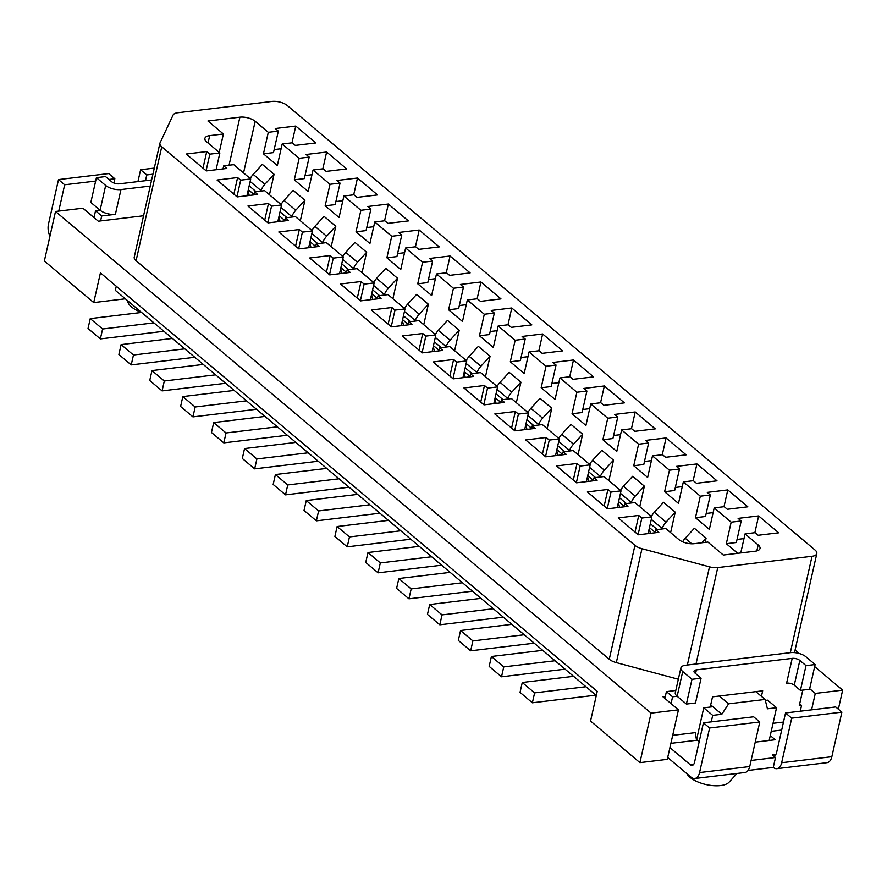 <?xml version="1.0" encoding="UTF-8"?>
<svg xmlns="http://www.w3.org/2000/svg" width="887" height="887" viewBox="0 0 887 887"><rect width="100%" height="100%" fill="white"/><g stroke="black" fill="none" stroke-linecap="round" stroke-linejoin="round"><path stroke-width="1.33" d="M370.378 299.706L374.159 282.92L357.184 268.628L347.15 269.836L350.232 272.431L329.709 274.892L309.652 257.995L330.175 255.534L333.268 258.139L343.302 256.931L326.327 242.639L316.293 243.847L315.606 246.896M203.289 364.435L215.63 374.835L164.317 380.989L162.077 390.89L149.737 380.49L151.976 370.589L203.289 364.435L184.773 348.846L133.46 355L131.221 364.901L194.785 357.273M838.359 709.168L842.65 690.141L814.676 666.581M799.087 653.453L795.074 650.071M216.084 169.75L219.865 152.974L206.749 141.92A11.243 4.823 -167.3 0 1 204.908 138.361A11.243 4.823 -167.3 0 1 209.698 135.633L223.391 133.992L207.957 120.998L239.889 117.173A11.243 4.823 -167.3 0 1 255.179 121.275L268.295 132.318L263.45 153.839L277.332 165.536L282.177 144.016L299.152 158.307L294.307 179.828L308.188 191.525L313.044 170.005L330.008 184.296L325.163 205.817L339.045 217.515L343.901 195.994L360.876 210.297L356.02 231.806L369.912 243.504L374.757 221.983L391.732 236.286L386.876 257.795L396.91 256.598L401.767 235.077L398.673 232.483L419.207 230.021L439.265 246.908L418.731 249.369L415.648 246.774L405.614 247.983L422.589 262.275L417.733 283.796L431.625 295.482L436.471 273.972L453.445 288.264L448.6 309.785L462.482 321.482L467.327 299.961L484.302 314.253L494.336 313.056L491.254 310.45L511.777 307.989L531.834 324.886L511.311 327.347L508.229 324.753L498.195 325.95L515.159 340.242L525.193 339.045L522.11 336.439L542.633 333.978L562.691 350.875L542.168 353.336L539.085 350.742L529.051 351.939L546.015 366.231L556.049 365.034L552.967 362.439L573.49 359.978L593.558 376.864L573.024 379.326L569.942 376.731L559.908 377.929L576.883 392.231L586.917 391.023L583.823 388.428L604.357 385.967L600.566 402.742M493.804 403.674L497.585 386.887L480.621 372.595L470.587 373.793L469.899 376.853M483.814 404.694L487.551 388.096L497.585 386.887M408.275 324.442L402.598 319.653M410.393 321.637L403.463 315.794M234.146 390.424L246.486 400.824L195.173 406.978L192.945 416.879L180.593 406.479L182.833 396.578L234.146 390.424L215.63 374.835M286.956 217.67L280.026 211.838M284.838 220.475L279.161 215.696M342.803 256.52A16.853 11.731 -49.9 0 1 345.742 252.351L354.922 242.373L366.653 252.252L362.04 272.719M341.794 273.44L340.697 268.473M546.015 366.231L541.17 387.752L555.051 399.449L559.908 377.929M558.843 382.663L551.891 383.506M541.17 387.752L551.204 386.555L556.049 365.034M573.49 359.978L569.709 376.753M542.622 418.176L551.803 408.197L540.072 398.318L530.892 408.297L542.622 418.176A16.853 11.731 -49.9 0 0 538.642 424.463L527.876 415.393M531.712 428.399L526.024 423.62M526.945 429.386L525.847 424.418M524.66 429.663L528.452 412.876L511.477 398.585L501.443 399.793L500.756 402.842M538.453 425.039A61.447 42.776 -49.9 0 1 538.642 424.463M547.19 428.665L551.803 408.197M325.163 205.817L335.197 204.62L340.043 183.099L336.96 180.493L357.483 178.032L353.702 194.818M432.091 351.695L435.872 334.909L418.897 320.617L408.863 321.815L408.175 324.864M422.101 352.704L425.838 336.106L435.872 334.909M308.654 247.728L312.435 230.942L295.471 216.65L285.437 217.847L284.749 220.907M285.437 217.847L288.519 220.453L267.996 222.914L247.939 206.017L268.462 203.555L271.544 206.161L281.578 204.952L264.614 190.661L254.58 191.858L253.893 194.907M480.732 402.088L484.468 385.49L487.551 388.096M501.443 399.793L504.526 402.388L484.003 404.849L463.945 387.952L484.468 385.49M159.904 143.25A11.243 4.823 -167.3 0 0 161.744 146.81L634.937 545.361A11.243 4.823 -167.3 0 0 641.977 548.72L709.489 566.837A11.243 4.823 12.7 0 0 717.749 567.58L812.037 556.282A11.243 4.823 -167.3 0 0 816.827 553.555A11.243 4.823 -167.3 0 0 814.987 549.984L287.31 105.542A11.243 4.823 -167.3 0 0 272.021 101.44L177.722 112.749A11.243 4.823 12.7 0 0 173.087 115.044L160.059 142.818A11.243 4.823 -167.3 0 0 159.904 143.25L134.236 257.13A11.243 4.823 -167.3 0 0 136.077 260.7L609.269 659.252A11.243 4.823 -167.3 0 0 616.31 662.611L678.333 679.254M152.93 174.207L146.776 174.939L140.612 169.75L137.928 181.602M140.612 169.75L154.305 168.109M380.323 562.923L367.983 552.523L419.296 546.37L431.636 556.77L380.323 562.923L378.095 572.825L441.648 565.207M378.095 572.825L365.743 562.425L367.983 552.523M533.819 425.594L526.9 419.762M356.02 231.806L366.054 230.609L370.91 209.088L367.817 206.494L388.351 204.032L408.408 220.918L387.874 223.38L384.792 220.785L374.757 221.983M534.617 692.88L522.266 682.48L573.59 676.326L585.93 686.726L534.617 692.88L532.377 702.781L595.942 695.164M470.587 373.793L473.669 376.398L453.146 378.86L433.089 361.963L453.612 359.501L456.694 362.096L466.728 360.898L449.764 346.606L439.719 347.804L439.032 350.853M101.706 215.973L115.388 214.332A11.243 4.823 -167.3 0 1 100.098 210.23L95.53 210.784L101.706 215.973L100.586 220.93L98.302 221.207L82.879 208.212L55.504 211.483L651.069 713.115L639.915 762.632L590.542 721.042L597.239 691.339L100.419 272.886L93.723 302.589L44.35 261.011L55.504 211.483M95.53 210.784L94 217.57M388.329 288.22L397.509 278.241L385.778 268.373L376.598 278.341L388.329 288.22A16.853 11.731 -49.9 0 0 384.348 294.506L373.593 285.448M384.16 295.083A61.447 42.776 -49.9 0 1 384.348 294.506M392.897 298.708L397.509 278.241M419.207 230.021L415.426 246.797M206.094 170.77L209.831 154.172L219.865 152.974M246.941 195.75L250.722 178.963L233.747 164.672L223.712 165.869L226.806 168.463L206.272 170.925L186.215 154.039L206.749 151.577L209.831 154.172M206.749 151.577L203.001 168.175M300.327 220.741L304.94 200.274L293.209 190.395L284.028 200.362A16.853 11.731 -49.9 0 0 281.09 204.531M291.59 217.115A61.447 42.776 -49.9 0 1 291.779 216.539A16.853 11.731 -49.9 0 1 295.748 210.241L304.94 200.274M58.742 211.106L64.673 184.784L58.498 179.595L48.463 224.156A11.243 6.475 -96.8 0 0 49.971 236.075M58.498 179.595L108.68 173.575L114.844 178.775L113.891 183.021M527.953 412.466A16.853 11.731 -49.9 0 1 530.892 408.297M686.904 773.675A22.474 9.646 12.7 0 0 720.599 785.56A22.474 9.646 12.7 0 0 729.059 782.201L737.03 773.453M260.734 191.126A61.447 42.776 -49.9 0 1 260.922 190.55A16.853 11.731 -49.9 0 1 264.891 184.252L253.172 174.373L262.352 164.405L274.072 174.284L269.46 194.741M250.223 178.542A16.853 11.731 -49.9 0 1 253.172 174.373M260.922 190.55L250.156 181.48M377.418 298.453L371.742 293.664M379.536 295.637L372.607 289.805M326.715 468.403L339.067 478.803L287.743 484.945L275.402 474.556L326.715 468.403L308.199 452.802L256.886 458.956L244.546 448.567L295.859 442.413L277.343 426.813L226.03 432.967L223.801 442.868L287.366 435.251M353.303 269.094A61.447 42.776 -49.9 0 1 353.492 268.517L342.726 259.447M348.669 269.648L341.75 263.816M277.797 221.739L281.578 204.952M339.521 273.717L343.302 256.931M401.234 325.695L405.015 308.92L388.04 294.617L378.006 295.826L381.088 298.42L360.565 300.881L340.508 283.995L361.031 281.534L364.125 284.128L374.159 282.92M462.947 377.685L466.728 360.898M555.528 455.652L559.309 438.865L542.334 424.574L532.3 425.782L531.612 428.831M586.385 481.641L590.165 464.866L573.19 450.563L563.156 451.771L562.469 454.82M617.241 507.641L621.022 490.855L604.047 476.563L594.013 477.76L593.325 480.809M648.098 533.63L651.878 516.844L634.904 502.552L624.869 503.749L627.963 506.355L607.429 508.816L587.371 491.919L607.905 489.458L610.988 492.052L621.022 490.855M740.756 552.945L745.058 533.874L758.174 544.928A11.243 4.823 -167.3 0 1 760.015 548.488A11.243 4.823 -167.3 0 1 755.214 551.215L723.293 555.04L707.859 542.046L694.177 543.687A11.243 4.823 12.7 0 1 678.877 539.584L665.771 528.541L655.726 529.739L658.819 532.344L638.285 534.806L618.228 517.908L638.762 515.447L641.844 518.041L638.108 534.65M256.099 191.681L249.169 185.849M558.81 438.455A16.853 11.731 -49.9 0 1 561.748 434.286L570.929 424.319L582.659 434.186L573.479 444.165L561.748 434.286M557.801 455.386L556.703 450.419M562.569 454.399L556.881 449.609M564.675 451.583L557.757 445.751M569.31 451.028A61.447 42.776 -49.9 0 1 569.498 450.452A16.853 11.731 -49.9 0 1 573.479 444.165M578.047 454.654L582.659 434.186M569.498 450.452L558.743 441.393M725.788 554.741L724.657 554.885M691.771 543.798L685.185 538.254L694.366 528.275L706.085 538.154L701.839 542.766M682.602 541.791A16.853 11.731 -49.9 0 1 685.185 538.254M705.143 542.378L706.085 538.154M666.048 522.133L675.229 512.165L663.509 502.286L654.329 512.254L666.048 522.133A16.853 11.731 -49.9 0 0 662.079 528.43L651.313 519.361M661.89 529.007A61.447 42.776 -49.9 0 1 662.079 528.43M670.616 532.632L675.229 512.165M651.38 516.422A16.853 11.731 -49.9 0 1 654.329 512.254M657.256 529.561L650.326 523.729M655.138 532.366L649.461 527.588M650.382 533.353L649.284 528.386M604.335 470.154L613.516 460.176L601.785 450.308L592.605 460.275L604.335 470.154A16.853 11.731 -49.9 0 0 600.355 476.441L589.6 467.382M600.166 477.018A61.447 42.776 -49.9 0 1 600.355 476.441M608.903 480.643L613.516 460.176M589.667 464.444A16.853 11.731 -49.9 0 1 592.605 460.275M593.425 480.388L587.748 475.598M595.543 477.583L588.613 471.74M588.658 481.375L587.56 476.408M620.523 490.433A16.853 11.731 -49.9 0 1 623.461 486.264L632.653 476.297L644.372 486.176L635.192 496.143L623.461 486.264M619.514 507.364L618.416 502.397M631.034 503.018A61.447 42.776 -49.9 0 1 631.222 502.441L620.457 493.372M631.222 502.441A16.853 11.731 -49.9 0 1 635.192 496.143M624.282 506.377L618.605 501.587M639.76 506.632L644.372 486.176M626.399 503.572L619.47 497.74M589.7 408.663L582.748 409.495M576.883 392.231L572.026 413.741L582.06 412.544L586.917 391.023M572.026 413.741L585.919 425.438L590.764 403.929L607.739 418.22L617.773 417.012L614.68 414.417L635.214 411.956L655.271 428.853L634.748 431.315L631.655 428.709L621.621 429.918L638.596 444.21L648.63 443.001L645.548 440.407L666.07 437.945L662.29 454.732M604.357 385.967L624.415 402.853L603.881 405.315L600.798 402.72L590.764 403.929M651.413 460.641L644.472 461.473M638.596 444.21L633.739 465.73L643.785 464.522L648.63 443.001M633.739 465.73L647.632 477.428L652.477 455.907L669.452 470.199L679.486 469.001L676.404 466.396L696.927 463.934L693.146 480.721M737.042 539.44L743.982 538.609M754.859 532.699L758.64 515.924L778.697 532.81L758.174 535.271L755.092 532.677L745.058 533.874M669.452 470.199L664.607 491.72L678.488 503.417L683.334 481.896L700.309 496.188L695.463 517.709L709.345 529.406L714.201 507.885L731.165 522.177L726.32 543.698L736.354 542.5L741.199 520.979L738.117 518.385L758.64 515.924M514.671 430.683L518.407 414.085L528.452 412.876M511.588 428.077L515.325 411.479L518.407 414.085M532.3 425.782L535.382 428.377L514.859 430.838L494.802 413.941L515.325 411.479M545.527 456.672L549.275 440.074L559.309 438.865M542.445 454.077L546.181 437.479L549.275 440.074M563.156 451.771L566.239 454.366L545.716 456.827L525.658 439.941L546.181 437.479M594.013 477.76L597.095 480.355L576.572 482.816L556.515 465.93L577.038 463.469L580.131 466.063L590.165 464.866M573.301 480.067L577.038 463.469M576.384 482.661L580.131 466.063M607.251 508.65L610.988 492.052M604.158 506.056L607.905 489.458M624.182 506.799L624.869 503.749M635.014 532.045L638.762 515.447M655.038 532.799L655.726 529.739M641.844 518.041L651.878 516.844M726.32 543.698L737.729 553.311M731.165 522.177L741.199 520.979M713.126 512.619L706.185 513.451M695.463 517.709L705.498 516.511L710.343 494.99L707.261 492.385L727.783 489.923L724.003 506.71M727.783 489.923L747.841 506.821L727.318 509.282L724.236 506.688L714.201 507.885M700.309 496.188L710.343 494.99M696.927 463.934L716.984 480.832L696.461 483.293L693.368 480.699L683.334 481.896M682.269 486.63L675.329 487.462M664.607 491.72L674.641 490.511L679.486 469.001M666.07 437.945L686.128 454.843L665.605 457.304L662.511 454.698L652.477 455.907M607.739 418.22L602.883 439.741L612.917 438.533L617.773 417.012M620.556 434.652L613.604 435.484M602.883 439.741L616.775 451.428L621.621 429.918M635.214 411.956L631.433 428.743M291.989 142.84L295.77 126.054L315.827 142.951L295.304 145.413L292.222 142.807L282.177 144.016M346.562 272.453L340.874 267.674M419.185 314.209L428.366 304.23L416.646 294.362L407.455 304.33L419.185 314.209A16.853 11.731 -49.9 0 0 415.216 320.495L404.45 311.437M254.58 191.858L257.662 194.464L237.139 196.925L217.082 180.028L237.605 177.566L233.858 194.164M298.664 248.748L302.4 232.15L312.435 230.942M295.582 246.142L299.318 229.545L302.4 232.15M223.391 133.992L219.233 152.431M248.127 190.505L249.225 195.473M403.507 325.429L402.41 320.462M164.317 380.989L151.976 370.589M263.45 153.839L273.484 152.631L278.33 131.11L275.247 128.515L295.77 126.054M274.172 149.581L281.112 148.75M315.705 246.464L310.018 241.685M310.938 247.451L309.84 242.484M311.947 230.52A16.853 11.731 -49.9 0 1 314.885 226.362L324.065 216.384L335.796 226.263L331.184 246.73M291.779 216.539L281.013 207.469M347.15 269.836L346.462 272.886M295.748 210.241L284.028 200.362M329.52 274.737L333.268 258.139M373.693 226.717L366.741 227.56M415.027 321.072A61.447 42.776 -49.9 0 1 415.216 320.495M423.753 324.697L428.366 304.23M278.984 216.495L280.081 221.462M360.377 300.726L364.125 284.128M357.295 298.132L361.031 281.534M267.807 222.759L271.544 206.161M264.725 220.153L268.462 203.555M237.605 177.566L240.687 180.161L250.722 178.963M240.687 180.161L236.951 196.759M264.891 184.252L274.072 174.284M360.876 210.297L370.91 209.088M357.572 494.392L369.923 504.792L318.61 510.945L306.259 500.545L357.572 494.392L339.067 478.803M162.077 390.89L225.642 383.273M532.377 702.781L520.037 692.381L522.266 682.48M503.749 666.891L491.409 656.491L542.722 650.337L555.074 660.737L503.749 666.891L501.521 676.792L565.086 669.164M472.893 640.891L460.553 630.502L511.866 624.348L524.217 634.748L472.893 640.891L470.664 650.803L534.229 643.175M470.664 650.803L458.324 640.403L460.553 630.502M64.673 184.784L95.652 181.07M108.979 179.473L114.844 178.775M357.483 178.032L377.54 194.929L357.017 197.391L353.935 194.796L343.901 195.994M226.03 432.967L213.689 422.567L265.002 416.424L246.486 400.824M223.801 442.868L211.461 432.479L213.689 422.567M141.565 312.457L153.917 322.857L102.593 328.999L90.252 318.61L141.565 312.457L115.343 290.359L116.275 286.235M511.866 624.348L493.349 608.748L442.036 614.902L429.696 604.513L481.009 598.359L462.493 582.759L411.18 588.913L398.84 578.512L450.152 572.37L462.493 582.759M442.036 614.902L439.808 624.803L427.467 614.414L429.696 604.513M411.18 588.913L408.951 598.814L396.6 588.425L398.84 578.512M501.521 676.792L489.18 666.392L491.409 656.491M439.808 624.803L503.372 617.186M133.46 355L121.109 344.599L172.433 338.446L153.917 322.857M172.433 338.446L184.773 348.846M265.002 416.424L277.343 426.813M295.859 442.413L308.199 452.802M388.439 520.381L400.78 530.781L349.467 536.934L337.115 526.534L388.439 520.381L369.923 504.792M419.296 546.37L400.78 530.781M450.152 572.37L431.636 556.77M481.009 598.359L493.349 608.748M542.722 650.337L524.217 634.748M573.59 676.326L555.074 660.737M596.308 695.463L585.93 686.726M815.131 664.529L809.554 689.299L800.429 690.385L794.264 685.185A5.621 2.406 -167.3 0 0 786.614 683.134L792.191 658.376A5.621 2.406 -167.3 0 1 799.841 660.427L806.017 665.627L815.131 664.529L805.873 656.735A11.243 4.823 -167.3 0 0 790.583 652.632L685.673 665.217A11.243 4.823 12.7 0 0 680.883 667.944A11.243 4.823 12.7 0 0 682.724 671.503L677.136 696.262L672.579 696.805L671.049 703.602M322.846 168.829L326.627 152.043L346.684 168.94L326.161 171.402L323.079 168.807L313.044 170.005M769.173 740.468L776.557 707.704L767.432 708.802L765.104 699.444L728.615 703.812L719.357 696.018L712.516 696.838L710.21 707.05M711.23 721.863L712.704 715.365L721.818 714.268L728.615 703.812M697.215 736.82L696.051 737.94M761.445 696.362L762.687 690.818L719.357 696.018M800.262 711.186L801.56 705.431L799.697 703.868M802.802 690.108L799.276 705.708L801.56 705.431M792.191 658.376L696.406 669.862A5.621 2.406 12.7 0 0 694.011 671.226A5.621 2.406 12.7 0 0 694.931 673.011L701.096 678.211L695.519 702.97L686.394 704.056L691.982 679.298L682.724 671.503M765.359 700.442L767.61 700.165L776.557 707.704M755.846 691.638L765.104 699.444M675.794 690.485L666.403 691.616L665.294 696.561L663.01 696.838L678.444 709.833L667.279 759.35L639.915 762.632M811.583 709.833L815.286 693.423L842.65 690.141M815.286 693.423L809.687 688.711M751.112 760.447L775.504 757.52L773.264 767.421L748.074 770.448M699.566 772.566L709.611 727.994L703.435 722.805L753.617 716.785L759.782 721.985L749.737 766.545L699.566 772.566A11.243 6.475 83.2 0 1 694.732 778.52A11.243 6.475 83.2 0 1 691.161 777.267L667.7 757.509M699.211 741.543L697.548 740.146A5.621 3.238 83.2 0 1 695.585 732.595L672.69 735.334M693.678 764.361L690.308 764.771A5.621 3.238 83.2 0 0 692.093 765.392A5.621 3.238 83.2 0 0 694.51 762.41L703.435 722.805M690.308 764.771L669.929 747.597M770.282 735.567L775.227 739.736L755.247 742.131M775.504 757.52L772.411 754.926A5.621 3.238 -96.8 0 0 774.196 755.547A5.621 3.238 -96.8 0 0 776.613 752.575L785.538 712.96L791.714 718.16L841.885 712.139L831.851 756.7A11.243 6.475 83.2 0 1 827.017 762.665L776.835 768.674A11.243 6.475 -96.8 0 0 781.669 762.72L791.714 718.16M299.152 158.307L309.186 157.11L304.341 178.62L294.307 179.828M785.538 712.96L835.72 706.939L841.885 712.139M773.264 767.421A11.243 6.475 -96.8 0 0 776.835 768.674M709.611 727.994L759.782 721.985M694.732 778.52L744.903 772.51A11.243 6.475 -96.8 0 0 749.737 766.545M665.294 696.561L664.873 698.413M672.579 696.805L666.403 691.616M712.704 715.365L703.746 707.826L712.871 706.728L710.698 704.899M696.694 739.159L703.746 707.826M721.818 714.268L712.871 706.728M309.186 157.11L306.104 154.504L326.627 152.043M800.429 690.385L806.017 665.627M680.883 667.944L675.295 692.703A11.243 4.823 12.7 0 0 677.136 696.262L686.394 704.056M701.096 678.211L691.982 679.298M268.295 132.318L278.33 131.11M651.069 713.115L678.444 709.833M349.467 536.934L347.227 546.835L334.887 536.435L337.115 526.534M388.351 204.032L384.559 220.808M143.561 215.774L100.586 220.93M330.008 184.296L340.043 183.099M386.876 257.795L400.769 269.493L405.614 247.983M342.837 200.728L335.885 201.56M439.719 347.804L442.813 350.409L422.279 352.871L402.221 335.973L422.755 333.512L425.838 336.106M452.958 378.705L456.694 362.096M449.864 376.099L453.612 359.501M305.028 175.571L311.969 174.739M542.633 333.978L538.852 350.764M527.976 356.674L521.035 357.505M515.159 340.242L510.313 361.763L520.347 360.565L525.193 339.045M510.313 361.763L524.195 373.46L529.051 351.939M404.516 308.499A16.853 11.731 -49.9 0 1 407.455 304.33M497.097 386.466A16.853 11.731 -49.9 0 1 500.035 382.308L509.216 372.329L520.946 382.208L511.755 392.176L500.035 382.308M496.088 403.397L494.99 398.429M507.597 399.05A61.447 42.776 -49.9 0 1 507.785 398.474L497.019 389.404M507.785 398.474A16.853 11.731 -49.9 0 1 511.755 392.176M502.962 399.605L496.033 393.773M500.845 402.41L495.168 397.631M516.334 402.676L520.946 382.208M316.293 243.847L319.375 246.442L298.852 248.903L278.795 232.006L299.318 229.545M391.732 236.286L401.767 235.077M404.55 252.717L397.598 253.549M318.61 510.945L316.371 520.846L304.03 510.446L306.259 500.545M192.945 416.879L256.498 409.262M131.221 364.901L118.88 354.501L121.109 344.599M417.733 283.796L427.778 282.587L432.623 261.066L429.541 258.472L450.064 256.01L470.121 272.908L449.598 275.369L446.505 272.764L436.471 273.972M408.863 321.815L411.956 324.409L391.422 326.871L371.365 309.984L391.899 307.523L394.981 310.117L405.015 308.92M253.981 194.486L248.305 189.696M391.234 326.715L394.981 310.117M419.008 350.11L422.755 333.512M511.777 307.989L507.996 324.775M497.119 330.685L490.178 331.516M484.302 314.253L479.457 335.774L489.491 334.565L494.336 313.056M479.457 335.774L493.338 347.471L498.195 325.95M485.466 376.687L490.079 356.219L478.359 346.34L469.179 356.308A16.853 11.731 -49.9 0 0 466.229 360.477M454.61 350.687L459.222 330.23L447.503 320.351L438.311 330.319A16.853 11.731 -49.9 0 0 435.373 334.488M465.231 377.407L464.134 372.44M476.74 373.061A61.447 42.776 -49.9 0 1 476.929 372.485L466.163 363.415M476.929 372.485A16.853 11.731 -49.9 0 1 480.898 366.187L469.179 356.308M472.106 373.615L465.176 367.783M469.988 376.421L464.311 371.642M480.898 366.187L490.079 356.219M287.743 484.945L285.514 494.857L273.174 484.457L275.402 474.556M256.886 458.956L254.658 468.857L318.222 461.24M322.447 243.105A61.447 42.776 -49.9 0 1 322.635 242.528A16.853 11.731 -49.9 0 1 326.604 236.23L335.796 226.263M353.492 268.517A16.853 11.731 -49.9 0 1 357.472 262.23L366.653 252.252M422.589 262.275L432.623 261.066M453.445 288.264L463.48 287.055L460.397 284.461L480.92 281.999L500.978 298.897L480.455 301.358L477.361 298.753L467.327 299.961M450.064 256.01L446.283 272.797M322.635 242.528L311.869 233.458M317.812 243.659L310.893 237.827M326.438 272.143L330.175 255.534M435.406 278.706L428.465 279.538M378.006 295.826L377.319 298.875M388.151 324.121L391.899 307.523M480.92 281.999L477.139 298.786M466.263 304.696L459.322 305.527M448.6 309.785L458.634 308.576L463.48 287.055M434.375 351.418L433.266 346.451M445.884 347.072A61.447 42.776 -49.9 0 1 446.072 346.495L435.306 337.426M446.072 346.495A16.853 11.731 -49.9 0 1 450.042 340.198L438.311 330.319M441.249 347.626L434.32 341.794M439.132 350.432L433.455 345.642M450.042 340.198L459.222 330.23M357.472 262.23L345.742 252.351M223.712 165.869L223.025 168.918M195.173 406.978L182.833 396.578M254.658 468.857L242.317 458.468L244.546 448.567M408.951 598.814L472.505 591.197M102.593 328.999L100.364 338.912L163.929 331.283M316.371 520.846L379.935 513.218M146.776 174.939L145.479 180.704M347.227 546.835L410.792 539.218M100.364 338.912L88.024 328.512L90.252 318.61M285.514 494.857L349.079 487.229M93.723 302.589L125.355 298.797M127.429 300.549L127.928 302.157A22.474 9.646 12.7 0 0 141.41 312.324M326.604 236.23L314.885 226.362M373.66 282.51A16.853 11.731 -49.9 0 1 376.598 278.341M372.651 299.44L371.553 294.473M150.258 186.07L120.965 189.574A11.243 4.823 -167.3 0 1 105.675 185.472L100.098 210.23L90.84 202.436L96.417 177.677L105.675 185.472M151.633 179.961L119.357 183.831A5.621 2.406 -167.3 0 1 111.707 181.78L105.542 176.58L96.417 177.677M255.179 121.275L243.548 172.91M239.889 117.173L229.057 165.226M812.037 556.282L790.317 652.666M696.018 663.975L717.749 567.58M758.174 544.928L756.822 550.916M687.358 665.006L709.489 566.837M634.937 545.361L609.269 659.252M641.977 548.72L616.31 662.611M794.264 685.185L799.841 660.427M773.043 723.304L783.487 722.051M695.574 673.555L696.406 669.862M670.894 743.339L697.548 740.146M775.781 754.515L772.411 754.926M771.235 731.309L781.691 730.056M831.851 756.7L781.669 762.72M161.744 146.81L136.077 260.7M209.698 135.633L208.035 143.007M115.388 214.332L120.965 189.574M816.827 553.555L794.508 652.61"/></g></svg>
